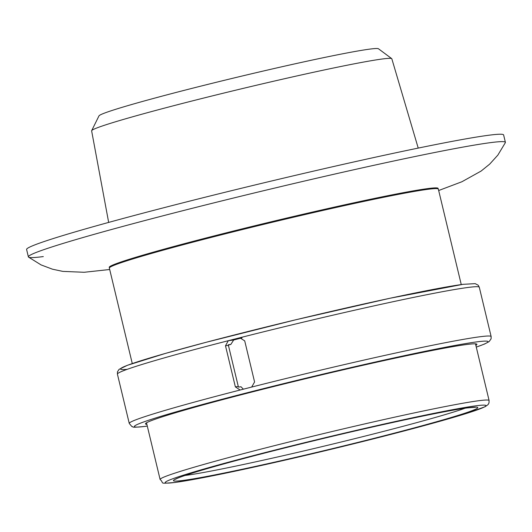 <?xml version="1.0" encoding="UTF-8"?>
<svg xmlns="http://www.w3.org/2000/svg" width="532" height="532" viewBox="0 0 532 532"><rect width="100%" height="100%" fill="white"/><g stroke="black" fill="none" stroke-linecap="round" stroke-linejoin="round"><path stroke-width="0.8" d="M28.376 256.876A245.292 9.416 166.5 0 1 222.695 200.69A245.292 9.416 166.5 0 1 489.826 142.729A245.292 9.416 166.5 0 1 505.4 142.35L503.624 134.955A245.292 9.416 166.5 0 0 488.05 135.334A245.292 9.416 166.5 0 0 220.92 193.296A245.292 9.416 166.5 0 0 26.6 249.475L28.376 256.876A245.292 9.416 166.5 0 0 43.311 256.577M418.219 148.089L391.825 58.779A154.366 5.925 166.5 0 0 391.705 58.626L378.478 48.778A143.793 5.52 166.5 0 0 369.461 49.157A143.793 5.52 166.5 0 0 215.068 82.586A143.793 5.52 166.5 0 0 98.985 115.876L91.664 130.659A154.366 5.925 166.5 0 0 91.63 130.852L108.661 222.409M391.705 58.626A154.366 5.925 166.5 0 0 382.029 59.032A154.366 5.925 166.5 0 0 216.285 94.922A154.366 5.925 166.5 0 0 91.664 130.659M109.692 269.505L84.142 272.278L62.796 271.387L52.475 269.199L41.077 264.909L28.555 257.122A245.292 9.416 -13.5 0 1 182.077 210.891A245.292 9.416 -13.5 0 1 505.353 142.656L497.859 155.105L489.679 164.129L481.134 171.045L461.916 181.745L438.681 190.523M417.7 190.862A160.877 6.178 166.5 0 0 272.231 221.857A160.877 6.178 166.5 0 0 128.538 260.281M461.257 284.567L438.335 189.093A169.163 6.497 166.5 0 0 427.588 189.352A169.163 6.497 166.5 0 0 243.363 229.325A169.163 6.497 166.5 0 0 109.353 268.075L132.275 363.549M476.266 347.103A181.851 6.982 166.5 0 0 476.459 341.93A181.851 6.982 166.5 0 0 248.304 392.463A181.851 6.982 166.5 0 0 145.901 426.272A181.851 6.982 166.5 0 0 147.284 426.085L145.469 426.358C128.345 428.094 134.636 426.644 131.889 426.571L129.256 423.432A186.08 7.142 -13.5 0 1 240.125 390.016A186.08 7.142 -13.5 0 1 251.656 387.07A186.08 7.142 -13.5 0 1 479.319 336.842A186.08 7.142 -13.5 0 1 491.136 336.55L479.292 287.24A186.08 7.142 166.5 0 0 467.475 287.533A186.08 7.142 166.5 0 0 239.819 337.76A186.08 7.142 166.5 0 0 228.288 340.706A186.08 7.142 166.5 0 0 117.412 374.122L117.466 371.828L119.082 369.354L127.374 365.304L165.386 353.428L205.957 342.335L295.852 319.752L390.222 298.199L463.079 284.321L475.202 283.649L478.215 285.225L479.292 287.24M475.854 345.388A170.433 6.544 166.5 0 0 476.905 344.317A170.433 6.544 166.5 0 0 466.079 344.576A170.433 6.544 166.5 0 0 280.47 384.849A170.433 6.544 166.5 0 0 145.455 423.891A170.433 6.544 166.5 0 0 146.872 424.37M240.697 337.647L239.819 337.76L244.713 340.879L254.582 381.976L251.656 387.07M242.02 337.86A170.433 6.544 166.5 0 0 233.701 339.981L230.815 344.437A170.433 6.544 166.5 0 0 228.361 345.069M240.125 390.016L235.363 386.877L238.289 386.485L238.482 387.097L240.976 386.764L243.377 389.185M238.289 386.485L228.428 345.394L225.495 345.787L235.363 386.877M225.495 345.787L228.288 340.706L233.701 339.981M230.815 344.437L228.321 344.769L228.428 345.394M437.936 188.78A169.09 6.49 166.5 0 0 215.207 235.636A169.09 6.49 166.5 0 0 109.565 267.616M185.016 475.462A152.252 5.845 166.5 0 0 186.227 475.309A152.252 5.845 166.5 0 0 327.725 445.264A152.252 5.845 166.5 0 0 465.074 408.23M183.367 480.396A156.475 6.005 -13.5 0 1 271.486 451.309A156.475 6.005 -13.5 0 1 467.808 407.825A156.475 6.005 -13.5 0 1 379.688 436.918A156.475 6.005 -13.5 0 1 183.367 480.396M475.495 405.863A164.933 6.331 166.5 0 0 268.56 451.695A164.933 6.331 166.5 0 0 175.68 482.358A164.933 6.331 166.5 0 0 382.614 436.526A164.933 6.331 166.5 0 0 475.495 405.863M146.506 422.82L160.112 479.492A169.163 6.497 -13.5 0 1 294.123 440.749A169.163 6.497 -13.5 0 1 478.348 400.776A169.163 6.497 -13.5 0 1 489.094 400.51L475.488 343.838M127.234 369.314A181.851 6.982 -13.5 0 1 241.767 333.085A181.851 6.982 -13.5 0 1 462.647 284.401M175.46 479.252L176.764 478.581C180.255 476.971 187.743 474.438 199.234 470.966C219.656 464.855 247.22 457.42 281.933 448.662C355.31 430.095 441.959 411.076 467.375 407.911L475.315 407.266M160.112 479.492C164.953 483.508 157.359 483.841 175.254 482.444L207.061 476.918L244.201 469.237L325.996 450.531L421.537 426.338L466.125 413.577L485.191 406.687L488.07 404.599L489.001 402.93L489.094 400.51M129.256 423.432L117.412 374.122M476.273 347.123L484.552 344.031L489.101 341.624L491.083 338.851L491.136 336.55"/></g></svg>
